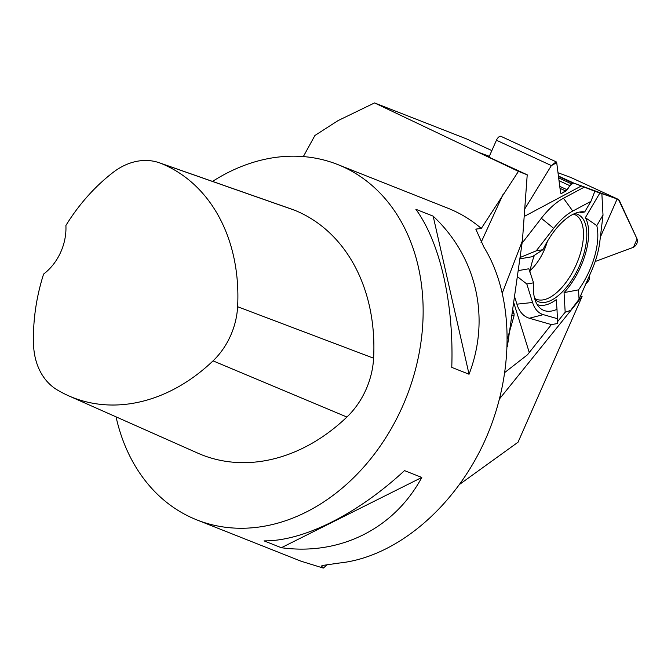 <?xml version="1.0" encoding="UTF-8"?>
<svg xmlns="http://www.w3.org/2000/svg" width="671" height="671" viewBox="0 0 671 671"><rect width="100%" height="100%" fill="white"/><g stroke="black" fill="none" stroke-linecap="round" stroke-linejoin="round"><path stroke-width="1.01" d="M558.423 175.995L573.764 183.074L618.486 199.455L570.895 177.505L558.004 172.749M565.175 312.225L557.576 321.644L565.175 312.225L570.644 310.388L565.175 312.225L564.059 292.606A50.962 24.282 114.8 0 0 585.372 217.664L599.966 192.854M557.601 323.523L551.369 324.588L527.448 354.808L505.028 372.304L527.448 354.808L551.369 324.588L557.601 323.523L556.997 309.323A53.521 25.498 -65.2 0 1 540.054 308.073A53.521 25.498 -65.2 0 1 533.562 282.827L528.874 268.777L518.171 270.623M587.905 281.77L585.749 284.043L588.744 280.495L589.65 278.423L589.641 275.185L589.65 278.423L587.905 281.77M559.748 186.353L567.196 189.784L561.442 193.458L560.629 193.181L556.72 162.726L560.629 193.181L561.442 193.458L565.921 191.067L569.889 185.708L571.658 183.929L573.764 183.074L594.841 191.235L617.152 198.935L619.207 200.176L637.089 239.01L633.441 247.305L595.169 261.514L633.441 247.305C636.662 245.326 637.878 242.558 637.089 239.01L618.486 199.455M507.544 338.528L514.011 315.924L514.12 313.986L512.669 309.339L514.12 313.986L514.011 315.924L509.49 331.726M567.196 189.784L569.889 185.708L572.992 183.217L558.49 176.523M556.167 161.82L551.377 165.578L524.73 208.975L551.377 165.578L556.72 162.726L556.167 161.82L500.985 136.364A5.259 2.508 114.8 0 0 496.439 140.239L488.941 157.157M573.764 183.074L572.992 183.217M600.36 237.131L617.152 198.935M584.651 186.949L563.481 198.247A66.84 31.847 -65.2 0 0 541.346 218.268L522.08 243.154M594.841 191.235L590.925 201.375L572.766 211.055A57.698 27.494 114.8 0 0 553.667 228.341L536.238 250.837L520.033 257.513M579.836 212.002A50.962 24.282 114.8 0 1 580.969 212.682L584.701 211.944L590.925 201.375M570.644 310.388L579.056 299.266L578.519 289.855A53.521 25.498 114.8 0 0 596.796 225.624L585.372 217.664M578.519 289.855L564.059 292.606M579.056 299.266L591.453 271.076A57.698 27.494 114.8 0 0 599.824 241.652L603.011 215.047L601.862 193.659M519.849 258.847L532.313 256.699L542.998 249.671A53.521 25.498 -65.2 0 1 584.416 211.902A53.521 25.498 -65.2 0 1 584.701 211.944M537.161 304.533A50.962 24.282 114.8 0 0 556.209 299.702L556.997 309.323M534.955 299.509A47.884 22.814 114.8 0 0 536.448 300.692A47.884 22.814 114.8 0 0 538.704 301.833A47.884 22.814 114.8 0 0 579.761 265.154A47.884 22.814 114.8 0 0 576.456 213.957A47.884 22.814 114.8 0 0 574.586 213.588M534.41 255.265A47.884 22.814 114.8 0 0 529.88 272.183M596.796 225.624L603.011 215.047M513.659 302.378L529.151 352.132M551.369 324.588L529.344 318.239A66.84 31.847 -65.2 0 1 516.913 304.173L514.506 296.448M557.534 318.733L543.3 314.632A57.698 27.494 114.8 0 1 532.573 302.487L526.81 283.984L517.324 276.603M526.81 283.984L533.562 282.827M581.614 185.833L524.185 216.473M542.998 249.671L536.238 250.837M303.334 156.586L314.909 135.492L338.025 120.621L374.569 102.923L466.437 138.863L491.851 150.581M580.574 295.819L582.092 296.515L500.038 398.255L500.356 395.999M459.87 484.168L518.037 442.214L582.092 296.515M507.41 346.395L522.407 240.83L527.221 174.812L518.44 171.382L374.569 102.923M502.411 292.757L522.407 240.83M527.221 174.812L478.339 152.267L489.31 156.309M327.8 564.303L323.288 568.077L300.96 561.174L196.846 519.899A191.134 149.583 111.6 0 1 116.049 416.859M323.288 568.077L321.518 566.081L322.189 565.51L339.325 563.028C395.404 557.274 453.806 508.475 484.319 441.887C514.791 375.274 514.64 296.85 483.934 247.188L475.806 229.113L481.3 228.434L518.44 171.382M212.531 181.422A191.134 149.583 111.6 0 1 337.714 164.538L447.775 208.169A191.134 149.583 111.6 0 1 456.842 212.212A191.134 149.583 111.6 0 1 481.3 228.434M337.714 164.538A191.134 149.583 111.6 0 1 346.781 168.58A191.134 149.583 111.6 0 1 403.925 403.204A191.134 149.583 111.6 0 1 196.846 519.899M469.046 374.242L451.768 367.389C453.973 303.502 440.134 242.55 415.869 209.293L433.156 216.146C476.804 257.094 490.644 318.046 469.046 374.242L433.156 216.146M281.35 547.721L264.064 540.876C303.376 541.254 357.526 514.154 404.512 470.606L421.791 477.458C394.196 528.698 340.046 555.789 281.35 547.721L421.791 477.458M159.363 162.785L292.682 209.503A71.671 56.096 111.6 0 1 294.695 210.266A179.182 140.231 111.6 0 1 373.604 358.205A71.671 56.096 111.6 0 1 346.907 417.035A179.182 140.231 111.6 0 1 197.693 453.101L68.576 395.781A173.487 135.768 111.6 0 1 57.144 389.859A65.976 51.633 111.6 0 1 33.55 344.668A173.487 135.768 111.6 0 1 43.607 274.062A47.784 37.391 111.6 0 0 65.901 225.473A173.487 135.768 111.6 0 1 113.047 172.447A65.976 51.633 111.6 0 1 159.363 162.785A65.976 51.633 111.6 0 1 161.225 163.489A173.487 135.768 111.6 0 1 237.618 306.722A65.976 51.633 111.6 0 1 213.042 360.864A173.487 135.768 111.6 0 1 68.576 395.781M547.343 241.434A34.045 16.221 -65.2 0 1 530.165 270.48M511.872 314.942L514.011 315.924M512.141 313.072L514.12 313.986M560.612 193.08L561.442 193.458M560.008 188.341L565.921 191.067M559.027 180.7L569.889 185.708M558.675 177.941L571.658 183.929M551.377 165.578L496.439 140.239M572.766 211.055L563.481 198.247M573.437 214.108A46.475 22.143 -65.2 0 1 576.624 263.812A46.475 22.143 -65.2 0 1 536.783 299.4A46.475 22.143 -65.2 0 1 534.602 298.293M532.573 302.487L516.913 304.173M543.3 314.632L529.344 318.239M553.667 228.341L541.346 218.268M161.225 163.489L294.695 210.266M237.618 306.722L373.604 358.205M213.042 360.864L346.907 417.035M481.065 242.466L503.258 193.986M618.545 199.48L570.937 177.521"/></g></svg>
